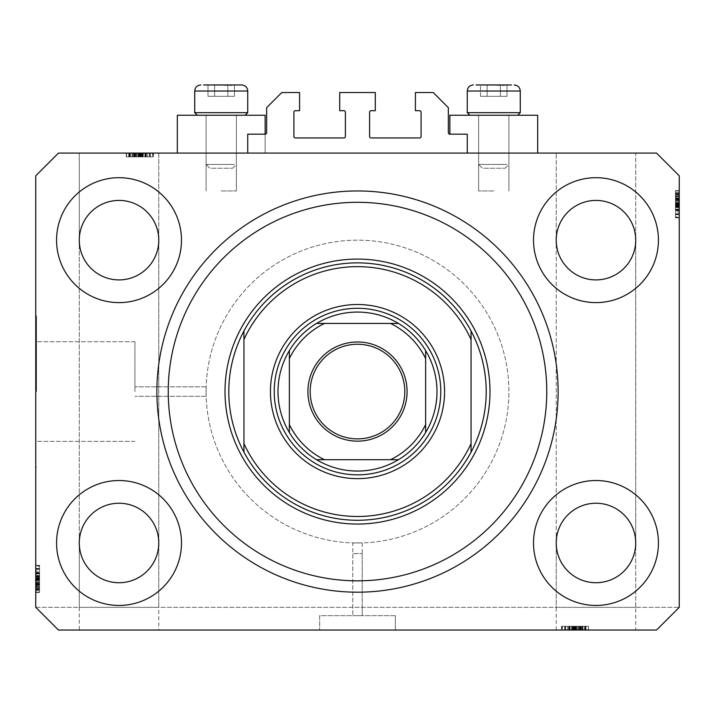<?xml version="1.0" encoding="UTF-8"?>
<svg xmlns="http://www.w3.org/2000/svg" width="715" height="715" viewBox="0 0 715 715"><rect width="100%" height="100%" fill="white"/><g stroke="black" fill="none" stroke-linecap="round" stroke-linejoin="round"><path stroke-width="0.54" stroke-dasharray="3.58 2.68" d="M247.73 134.17L247.73 153.09L467.27 153.09L467.27 134.17L449.86 134.17A1.51 1.51 0 0 1 448.35 132.65L448.35 107.67L433.21 92.53L415.415 92.53L415.415 110.7L419.58 110.7A1.51 1.51 0 0 1 421.09 112.21L421.09 136.44A1.51 1.51 0 0 1 419.58 137.95L371.13 137.95A1.51 1.51 0 0 1 369.61 136.44L369.61 112.21A1.51 1.51 0 0 1 371.13 110.7L375.295 110.7L375.295 92.53L339.705 92.53L339.705 110.7L343.87 110.7A1.51 1.51 0 0 1 345.39 112.21L345.39 136.44A1.51 1.51 0 0 1 343.87 137.95L295.42 137.95A1.51 1.51 0 0 1 293.91 136.44L293.91 112.21A1.51 1.51 0 0 1 295.42 110.7L299.585 110.7L299.585 92.53L281.79 92.53L266.65 107.67L266.65 132.65A1.51 1.51 0 0 1 265.14 134.17L247.73 134.17M247.73 153.09L467.27 153.09M362.228 553.58L362.228 615.66L352.772 615.66L362.228 615.66L352.772 615.66L362.228 615.66L362.228 542.908L352.772 542.908L352.772 615.66L352.772 553.58L362.228 553.58L352.772 553.58M395.35 615.66L395.35 630.04L319.65 630.04L395.35 630.04L319.65 630.04L395.35 630.04L395.35 615.66L319.65 615.66L319.65 630.04L319.65 615.66L395.35 615.66M352.772 542.908L362.228 542.908M134.921 391.57L134.921 341.752L134.921 391.57M206.09 391.57C206.17 397.665 206.17 397.665 206.09 391.57C206.17 397.665 206.17 397.665 206.09 391.57C206.17 397.665 206.17 397.665 206.09 391.57C206.17 397.665 206.17 397.665 206.09 391.57A151.41 151.41 0 0 0 357.5 542.98A151.41 151.41 0 0 0 508.91 391.57A151.41 151.41 0 0 0 357.5 240.16A151.41 151.41 0 0 0 206.09 391.57A151.41 151.41 0 0 0 357.5 542.98A151.41 151.41 0 0 0 508.91 391.57A151.41 151.41 0 0 0 357.5 240.16A151.41 151.41 0 0 0 206.09 391.57C206.17 385.465 206.17 385.465 206.09 391.57C206.17 385.465 206.17 385.465 206.09 391.57C206.17 385.465 206.17 385.465 206.09 391.57C206.17 385.465 206.17 385.465 206.09 391.57A151.41 151.41 0 0 0 357.5 542.98A151.41 151.41 0 0 0 508.91 391.57A151.41 151.41 0 0 0 357.5 240.16A151.41 151.41 0 0 0 206.09 391.57A151.41 151.41 0 0 0 357.5 542.98A151.41 151.41 0 0 0 508.91 391.57A151.41 151.41 0 0 0 357.5 240.16A151.41 151.41 0 0 0 206.09 391.57M36.51 391.57L36.51 315.86L36.51 391.57M35.75 391.57L35.75 315.86L35.75 391.57M128.745 153.09L153.09 153.09L126.6 153.09L126.6 156.88L153.09 156.88L126.6 156.88L153.09 156.88L126.6 156.88L153.09 156.88L126.6 156.88L153.09 156.88L126.6 156.88L153.09 156.88L126.6 156.88L145.869 156.88L126.6 156.88L130.38 156.88L126.6 156.88L130.38 156.88L126.6 156.88L128.745 156.88L128.745 153.09L137.673 153.09L137.673 156.88L142.124 156.88L142.124 153.09L158.775 153.09L79.285 153.09L158.775 153.09L158.775 542.98C160.366 531.352 148.443 503.78 119.03 503.235C89.607 503.78 77.685 531.352 79.285 542.98C77.685 554.608 89.607 582.18 119.03 582.725C148.443 582.18 160.366 554.608 158.775 542.98L158.775 630.04L79.285 630.04L158.775 630.04M142.124 153.09L79.285 153.09L79.285 240.16C77.685 228.532 89.607 200.951 119.03 200.415C148.443 200.951 160.366 228.532 158.775 240.16C160.366 228.532 148.443 200.951 119.03 200.415C89.607 200.951 77.685 228.532 79.285 240.16C77.685 251.778 89.607 279.359 119.03 279.905C148.443 279.359 160.366 251.778 158.775 240.16L158.775 153.09L79.285 153.09L79.285 240.16C77.685 251.778 89.607 279.359 119.03 279.905C148.443 279.359 160.366 251.778 158.775 240.16C160.366 228.532 148.443 200.951 119.03 200.415C89.607 200.951 77.685 228.532 79.285 240.16L79.285 630.04M556.225 630.04L556.225 542.98L556.225 607.33L635.715 607.33L635.715 542.98C637.315 554.608 625.393 582.18 595.97 582.725C566.557 582.18 554.634 554.608 556.225 542.98A39.745 39.745 0 0 1 595.97 503.235A39.745 39.745 0 0 1 635.715 542.98C637.315 554.608 625.393 582.18 595.97 582.725C566.557 582.18 554.634 554.608 556.225 542.98C554.634 531.352 566.557 503.78 595.97 503.235C625.393 503.78 637.315 531.352 635.715 542.98A39.745 39.745 0 0 1 595.97 582.725A39.745 39.745 0 0 1 556.225 542.98C554.634 531.352 566.557 503.78 595.97 503.235C625.393 503.78 637.315 531.352 635.715 542.98C637.315 531.352 625.393 503.78 595.97 503.235C566.557 503.78 554.634 531.352 556.225 542.98L556.225 240.16L556.225 542.98C554.634 554.608 566.557 582.18 595.97 582.725C625.393 582.18 637.315 554.608 635.715 542.98L635.715 240.16C637.315 251.778 625.393 279.359 595.97 279.905C566.557 279.359 554.634 251.778 556.225 240.16A39.745 39.745 0 0 1 595.97 200.415A39.745 39.745 0 0 1 635.715 240.16C637.315 251.778 625.393 279.359 595.97 279.905C566.557 279.359 554.634 251.778 556.225 240.16C554.634 228.532 566.557 200.951 595.97 200.415C625.393 200.951 637.315 228.532 635.715 240.16A39.745 39.745 0 0 1 595.97 279.905A39.745 39.745 0 0 1 556.225 240.16C554.634 228.532 566.557 200.951 595.97 200.415C625.393 200.951 637.315 228.532 635.715 240.16C637.315 228.532 625.393 200.951 595.97 200.415C566.557 200.951 554.634 228.532 556.225 240.16L556.225 153.09L556.225 240.16C554.634 251.778 566.557 279.359 595.97 279.905C625.393 279.359 637.315 251.778 635.715 240.16C637.315 228.532 625.393 200.951 595.97 200.415C566.557 200.951 554.634 228.532 556.225 240.16C554.634 251.778 566.557 279.359 595.97 279.905C625.393 279.359 637.315 251.778 635.715 240.16L635.715 153.09L556.225 153.09L635.715 153.09L556.225 153.09L635.715 153.09L635.715 542.98C637.315 531.352 625.393 503.78 595.97 503.235C566.557 503.78 554.634 531.352 556.225 542.98C554.634 554.608 566.557 582.18 595.97 582.725C625.393 582.18 637.315 554.608 635.715 542.98L635.715 630.04L556.225 630.04L635.715 630.04M79.285 607.33L79.285 542.98A39.745 39.745 0 0 1 119.03 503.235A39.745 39.745 0 0 1 158.775 542.98C160.366 554.608 148.443 582.18 119.03 582.725C89.607 582.18 77.685 554.608 79.285 542.98C77.685 531.352 89.607 503.78 119.03 503.235C148.443 503.78 160.366 531.352 158.775 542.98C160.366 554.608 148.443 582.18 119.03 582.725C89.607 582.18 77.685 554.608 79.285 542.98C77.685 531.352 89.607 503.78 119.03 503.235C148.443 503.78 160.366 531.352 158.775 542.98A39.745 39.745 0 0 1 119.03 582.725A39.745 39.745 0 0 1 79.285 542.98L79.285 240.16C77.685 251.778 89.607 279.359 119.03 279.905C148.443 279.359 160.366 251.778 158.775 240.16C160.366 251.778 148.443 279.359 119.03 279.905C89.607 279.359 77.685 251.778 79.285 240.16A39.745 39.745 0 0 1 119.03 200.415A39.745 39.745 0 0 1 158.775 240.16A39.745 39.745 0 0 1 119.03 279.905A39.745 39.745 0 0 1 79.285 240.16C77.685 228.532 89.607 200.951 119.03 200.415C148.443 200.951 160.366 228.532 158.775 240.16L158.775 542.98C160.366 531.352 148.443 503.78 119.03 503.235C89.607 503.78 77.685 531.352 79.285 542.98C77.685 554.608 89.607 582.18 119.03 582.725C148.443 582.18 160.366 554.608 158.775 542.98L158.775 607.33L79.285 607.33L158.775 607.33M56.565 542.98A62.455 62.455 0 0 0 119.03 605.435A62.455 62.455 0 0 0 181.485 542.98A62.455 62.455 0 0 0 119.03 480.525A62.455 62.455 0 0 0 56.565 542.98A62.455 62.455 0 0 0 119.03 605.435A62.455 62.455 0 0 0 181.485 542.98A62.455 62.455 0 0 0 119.03 480.525A62.455 62.455 0 0 0 56.565 542.98A62.455 62.455 0 0 0 119.03 605.435A62.455 62.455 0 0 0 181.485 542.98A62.455 62.455 0 0 0 119.03 480.525A62.455 62.455 0 0 0 56.565 542.98M533.515 542.98A62.455 62.455 0 0 0 595.97 605.435A62.455 62.455 0 0 0 658.435 542.98A62.455 62.455 0 0 0 595.97 480.525A62.455 62.455 0 0 0 533.515 542.98A62.455 62.455 0 0 0 595.97 605.435A62.455 62.455 0 0 0 658.435 542.98A62.455 62.455 0 0 0 595.97 480.525A62.455 62.455 0 0 0 533.515 542.98A62.455 62.455 0 0 0 595.97 605.435A62.455 62.455 0 0 0 658.435 542.98A62.455 62.455 0 0 0 595.97 480.525A62.455 62.455 0 0 0 533.515 542.98M533.515 240.16A62.455 62.455 0 0 0 595.97 302.615A62.455 62.455 0 0 0 658.435 240.16A62.455 62.455 0 0 0 595.97 177.695A62.455 62.455 0 0 0 533.515 240.16A62.455 62.455 0 0 0 595.97 302.615A62.455 62.455 0 0 0 658.435 240.16A62.455 62.455 0 0 0 595.97 177.695A62.455 62.455 0 0 0 533.515 240.16A62.455 62.455 0 0 0 595.97 302.615A62.455 62.455 0 0 0 658.435 240.16A62.455 62.455 0 0 0 595.97 177.695A62.455 62.455 0 0 0 533.515 240.16M56.565 240.16A62.455 62.455 0 0 0 119.03 302.615A62.455 62.455 0 0 0 181.485 240.16A62.455 62.455 0 0 0 119.03 177.695A62.455 62.455 0 0 0 56.565 240.16A62.455 62.455 0 0 0 119.03 302.615A62.455 62.455 0 0 0 181.485 240.16A62.455 62.455 0 0 0 119.03 177.695A62.455 62.455 0 0 0 56.565 240.16A62.455 62.455 0 0 0 119.03 302.615A62.455 62.455 0 0 0 181.485 240.16A62.455 62.455 0 0 0 119.03 177.695A62.455 62.455 0 0 0 56.565 240.16M449.86 134.17L449.86 115.24L537.68 115.24L493.77 115.24L537.68 115.24L537.68 153.09L449.86 153.09L537.68 153.09M493.77 190.95L478.63 190.95L493.77 190.95M265.14 134.17L265.14 153.09L221.23 153.09L265.14 153.09L265.14 115.24L177.32 115.24L236.37 115.24L177.32 115.24L177.32 153.09L265.14 153.09L177.32 153.09M221.23 190.95L236.37 190.95L221.23 190.95M156.88 391.57A200.62 200.62 0 0 0 357.5 592.19A200.62 200.62 0 0 0 558.12 391.57A200.62 200.62 0 0 0 357.5 190.95A200.62 200.62 0 0 0 156.88 391.57A200.62 200.62 0 0 1 357.5 190.95A200.62 200.62 0 0 1 558.12 391.57A200.62 200.62 0 0 1 357.5 592.19A200.62 200.62 0 0 1 156.88 391.57A200.62 200.62 0 0 1 357.5 190.95A200.62 200.62 0 0 1 558.12 391.57A200.62 200.62 0 0 1 357.5 592.19A200.62 200.62 0 0 1 156.88 391.57M575.012 626.26L588.749 626.26L561.561 626.26L588.749 626.26L561.561 626.26L588.749 626.26L564.662 626.26L585.648 626.26L564.662 626.26L585.648 626.26L564.662 626.26L577.389 626.26L564.662 626.26L572.787 626.26L564.698 626.26L564.698 630.04L58.46 630.04L35.75 607.33L58.46 630.04L656.54 630.04L679.25 607.33L679.25 175.81L656.54 153.09L58.46 153.09L35.75 175.81L35.75 607.33L58.46 630.04L656.54 630.04L679.25 607.33L656.54 630.04L580.491 630.04L588.4 630.04L580.491 630.04L580.491 626.26L580.491 630.04L561.561 630.04L588.749 630.04L561.561 630.04L588.749 630.04L561.561 630.04L588.749 630.04L561.91 630.04L588.4 630.04L561.91 630.04L588.4 630.04L561.91 630.04L562.392 630.04L562.392 626.26L575.012 626.26L575.012 630.04M564.698 630.04L561.91 630.04L561.91 626.26L561.91 630.04L561.91 626.26L561.91 630.04L561.91 626.26L562.392 626.26L561.91 626.26L561.91 630.04L561.91 626.26L568.568 626.26L568.568 630.04M582.528 630.04L568.791 630.04L582.528 630.04L582.555 626.26L582.528 630.04M128.745 156.88L153.09 156.88L126.6 156.88L126.6 153.09L153.439 153.09L137.673 153.09M129.692 156.88L133.875 156.88L133.875 153.09L129.692 153.09L133.875 153.09L133.884 156.88L129.692 156.88L149.998 156.88L129.692 156.88L129.692 153.09L149.998 153.09L129.692 153.09L138.987 153.09L129.692 153.09L129.692 156.88L134.357 156.88L134.375 153.09L134.357 156.88L138.987 156.88L129.692 156.88L129.692 153.09M136.431 153.09L126.251 153.09L146.209 153.09L136.431 153.09L136.431 156.88L126.251 156.88L126.251 153.09L132.445 153.09L126.251 153.09L126.251 156.88L136.234 156.88L136.234 153.09L143.456 153.09L129.004 153.09L146.209 153.09L129.004 153.09L136.243 153.09L136.243 156.88L146.209 156.88L146.209 153.09L146.209 156.88L136.431 156.88M153.09 153.09L152.608 153.09L152.608 156.88L153.09 156.88L153.09 153.09M679.25 212.042L679.25 190.95L679.25 217.44L679.25 190.95L679.25 212.042L675.461 212.042L675.461 190.95L679.25 190.95L679.25 217.789L679.25 190.601L679.25 217.789L679.25 190.601L679.25 217.789L679.25 190.601L679.25 217.44L679.25 190.601L679.25 217.44L679.25 190.95L679.25 217.44L679.25 190.95L679.25 217.44L679.25 216.958L675.461 216.958L675.461 204.338L679.25 204.338M675.461 197.143L675.461 217.44L675.461 190.601L675.461 196.795L679.25 196.822L679.25 190.601L679.25 207.806L679.25 196.822L675.461 196.795L679.25 197.143M675.461 210.782L675.461 198.725L679.25 198.707L679.25 190.95L679.25 217.44L679.25 194.042L679.25 214.348L679.25 194.042L679.25 198.707L675.461 198.725L675.461 190.95L679.25 190.95L679.25 217.44L675.461 217.44L679.25 217.44L675.461 217.44L679.25 217.44L675.461 217.44L675.461 190.95L675.461 217.44L679.25 217.44L675.461 217.44L675.461 216.958L675.461 217.44L679.25 217.44L675.461 217.44L675.461 210.782L679.25 210.782M35.75 571.097L35.75 592.19L35.75 565.69L35.75 592.19L35.75 571.097L39.54 571.097L39.54 592.19L35.75 592.19L35.75 565.351L35.75 592.529L35.75 565.351L35.75 592.529L35.75 565.351L35.75 592.529L35.75 565.69L35.75 592.19L35.75 565.69L35.75 566.182L39.54 566.182L39.54 578.793L35.75 578.793M35.75 586.318L35.75 572.572L35.75 586.318L39.54 586.318L39.54 592.529L35.75 592.529L35.75 565.69L35.75 592.19L35.75 565.69L35.75 592.19L39.54 592.19L39.54 588.4L35.75 588.4L39.54 588.4L39.54 592.19L35.75 592.19L39.54 592.19L39.54 588.4L35.75 588.4L39.54 588.4L39.54 592.19L35.75 592.19L39.54 592.19L39.54 572.921L35.75 572.921L39.54 572.921L39.54 575.995L35.75 575.995M39.54 575.995L39.54 592.19L39.54 565.69L35.75 565.69L35.75 592.529L39.54 592.529L39.54 582.555L35.75 582.555L35.75 575.325L35.75 589.777L35.75 582.546L39.54 582.546L39.54 572.572L35.75 572.572L39.54 572.572L39.54 582.35L35.75 582.35M39.54 582.35L39.54 592.529L39.54 586.336L35.75 586.336M39.54 582.546L39.54 589.777L39.54 582.546L35.75 582.546M39.54 586.336L39.54 575.325L35.75 575.325L39.54 575.325L39.54 577.684L35.75 577.684M39.54 589.777L35.75 589.777L39.54 589.777M39.54 577.684L39.54 565.351L39.54 573.609L35.75 573.609L39.54 573.609L39.54 568.443L39.54 589.437L39.54 568.443L35.75 568.443L35.75 589.437L35.75 568.443L35.75 589.437L35.75 568.443L39.54 568.443L39.54 579.329L35.75 579.329L39.54 579.329L39.54 589.437L35.75 589.437L39.54 589.437L39.54 578.882L35.75 578.882L39.54 578.882L39.54 572.894L35.75 572.894L39.54 572.894L39.54 568.443L35.75 568.443M39.54 576.361L35.75 576.361M39.54 576.013L35.75 576.013M39.54 578.265L35.75 578.265M39.54 582.198L35.75 582.198M39.54 578.793L39.54 592.19L35.75 592.19L39.54 592.19L39.54 588.4L35.75 588.4L39.54 588.4L39.54 592.19L35.75 592.19L39.54 592.19L35.75 592.19L39.54 592.19L39.54 584.271L35.75 584.271L39.54 584.271L39.54 592.19L35.75 592.19L39.54 592.19L39.54 565.69L35.75 565.69L39.54 565.69L39.54 592.19L35.75 592.19L39.54 592.19L39.54 565.69L35.75 565.69L39.54 565.69L39.54 566.182L39.54 565.69L35.75 565.69L39.54 565.69L39.54 572.357L35.75 572.357M39.54 585.996L35.75 585.996M39.54 586.792L35.75 586.792L39.54 586.809L39.54 565.69L35.75 565.69L39.54 565.69L39.54 589.089L39.54 568.791L39.54 589.089L35.75 589.089L35.75 568.791L35.75 589.089L35.75 579.802L35.75 589.089L39.54 589.089L39.54 584.432L35.75 584.405L39.54 584.432L39.54 592.19L35.75 592.19L39.54 592.19L39.54 565.69L35.75 565.69L39.54 565.69L39.54 592.19L35.75 592.19L39.54 592.19L39.54 565.69L35.75 565.69L39.54 565.69L39.54 586.809M39.54 585.04L35.75 585.04M39.54 572.572L39.54 578.077L35.75 578.069L39.54 578.077L39.54 572.572L35.75 572.572M39.54 578.426L35.75 578.426M39.54 572.357L39.54 592.529L39.54 565.351L39.54 592.529L39.54 579.293L35.75 579.284L39.54 579.293L39.54 586.318M39.54 568.452L39.54 581.179L39.54 568.452L35.75 568.452L35.75 581.179L35.75 568.452L35.75 581.179L35.75 568.452L39.54 568.452L39.54 573.466L35.75 573.466L39.54 573.466L39.54 581.179L35.75 581.179L39.54 581.179L39.54 568.452M39.54 568.791L35.75 568.791L35.75 576.701L35.75 568.791L39.54 568.791L39.54 576.701L39.54 568.791L35.75 568.791L39.54 568.791M39.54 569.319L35.75 569.319M39.54 578.757L35.75 578.757M39.54 585.227L35.75 585.227M39.54 588.374L35.75 588.374L39.54 588.374M39.54 565.351L35.75 565.351M39.54 578.962L35.75 578.962L39.54 578.962M39.54 588.481L35.75 588.481L39.54 588.481M39.54 568.443L39.54 592.529L35.75 592.529L39.54 592.529L35.75 592.529L39.54 592.529L39.54 583.583L35.75 583.583M39.54 577.908L35.75 577.908M39.54 579.802L35.75 579.802M39.54 576.701L35.75 576.701M39.54 572.787L35.75 572.787M39.54 576.451L35.75 576.451M39.54 589.089L35.75 589.089M39.54 588.758L35.75 588.758M39.54 579.293L35.75 579.293M39.54 583.583L39.54 565.69L35.75 565.69L39.54 565.69L39.54 592.19L35.75 592.19L39.54 592.19L39.54 571.097M39.54 583.243L35.75 583.243M39.54 587.435L39.54 565.69L39.54 592.529L39.54 565.69L39.54 592.19L39.54 583.932L39.54 589.437L35.75 589.437L39.54 589.437L39.54 587.435L35.75 587.435M39.54 584.897L35.75 584.915M39.54 572.608L35.75 572.608M39.54 573.26L35.75 573.26M39.54 572.67L35.75 572.67M39.54 575.361L35.75 575.361M39.54 578.489L35.75 578.489M39.54 584.816L35.75 584.816M39.54 592.19L35.75 592.19L39.54 592.19M39.54 565.69L35.75 565.69L39.54 565.69M39.54 584.271L35.75 584.271M39.54 581.179L35.75 581.179L39.54 581.179M39.54 590.662L35.75 590.662M39.54 583.932L35.75 583.932M39.54 583.672L35.75 583.672M675.461 192.478L679.25 192.478M675.461 204.338L675.461 190.95L675.461 210.219L675.461 190.95L675.461 198.859L679.25 198.859L675.461 198.859L679.25 198.859L675.461 198.859L675.461 190.95L679.25 190.95L675.461 190.95L675.461 198.859L679.25 198.859M675.461 199.208L679.25 199.208M675.461 194.042L675.461 217.789L675.461 190.601L675.461 217.789L675.461 190.601L675.461 217.789L675.461 190.601L675.461 210.559L675.461 190.601L675.461 199.896L675.461 193.702L679.25 193.702L679.25 214.688L679.25 193.702L679.25 214.688L679.25 193.702L675.461 193.702L675.461 214.688L675.461 201.961L675.461 214.688L679.25 214.688L679.25 201.961L679.25 214.688L675.461 214.688L675.461 193.702L675.461 204.249L679.25 204.249L675.461 204.249L675.461 210.237L679.25 210.237L675.461 210.237L675.461 214.688L675.461 203.802L679.25 203.802L675.461 203.802L675.461 193.702L679.25 193.702L675.461 193.702L675.461 214.348L675.461 194.042L679.25 194.042L675.461 194.042L675.461 203.337L675.461 194.042L679.25 194.042M675.461 195.704L679.25 195.704M675.461 199.458L679.25 199.458M675.461 190.601L679.25 190.601L675.461 190.601M675.461 209.665L679.25 209.665L675.461 209.665L675.461 201.961L679.25 201.961L675.461 201.961L675.461 214.688L679.25 214.688L675.461 214.688L675.461 209.665M675.461 193.354L679.25 193.354L679.25 207.806L679.25 193.354L675.461 193.354M675.461 196.348L679.25 196.348M675.461 198.091L679.25 198.091M675.461 205.071L679.25 205.071L675.461 205.053M675.461 210.559L679.25 210.559M675.461 204.713L679.25 204.713M675.461 207.806L679.25 207.779M675.461 205.455L679.25 205.455M675.461 203.855L679.25 203.847M675.461 198.859L675.461 190.95L679.25 190.95L675.461 190.95L679.25 190.95L675.461 190.95L679.25 190.95L675.461 190.95L679.25 190.95L675.461 190.95L679.25 190.95L675.461 190.95L679.25 190.95L675.461 190.95L679.25 190.95L675.461 190.95L679.25 190.95L675.461 190.95L675.461 217.44L679.25 217.44L675.461 217.44L679.25 217.44L675.461 217.44L679.25 217.44L675.461 217.44L675.461 196.321L679.25 196.321M675.461 194.73L679.25 194.73L675.461 194.757M675.461 210.219L679.25 210.219L675.461 210.219M675.461 207.144L679.25 207.144L675.461 207.118M675.461 209.531L679.25 209.531L675.461 209.531M675.461 206.778L679.25 206.778M675.461 204.874L679.25 204.874M675.461 200.933L679.25 200.933M675.461 200.584L679.25 200.593M675.461 200.781L679.25 200.781M675.461 214.348L679.25 214.348L679.25 206.429L679.25 214.348L675.461 214.348L675.461 206.429L675.461 214.348L679.25 214.348L675.461 214.348M675.461 213.821L679.25 213.821M675.461 204.383L679.25 204.383M675.461 197.903L679.25 197.903M675.461 217.789L679.25 217.789M675.461 204.168L679.25 204.168L675.461 204.168M675.461 194.65L679.25 194.65L675.461 194.65M675.461 205.232L679.25 205.232M675.461 206.429L679.25 206.429M675.461 210.344L679.25 210.344M675.461 206.689L679.25 206.689M675.461 203.337L679.25 203.337M675.461 194.382L679.25 194.382M675.461 199.548L679.25 199.548M675.461 199.896L679.25 199.896M675.461 198.234L679.25 198.225M675.461 210.532L679.25 210.532M675.461 209.87L679.25 209.87M675.461 210.469L679.25 210.469M675.461 204.651L679.25 204.651M675.461 198.323L679.25 198.323M675.461 196.321L675.461 217.44L679.25 217.44L675.461 217.44L679.25 217.44L675.461 217.44L675.461 190.95L679.25 190.95L675.461 190.95L675.461 212.042M675.461 190.95L679.25 190.95L675.461 190.95M675.461 201.961L679.25 201.961L675.461 201.961M675.461 214.688L679.25 214.688M126.6 156.88L126.6 153.09L126.6 156.88L126.6 153.09L126.6 156.88L126.6 153.09L126.6 156.88L126.6 153.09L126.6 156.88L126.6 153.09L126.6 156.88L126.6 153.09L126.6 156.88L126.6 153.09L126.6 156.88L126.6 153.09L126.6 156.88L126.6 153.09L126.6 156.88L126.6 153.09L126.6 156.88L126.6 153.09L126.6 156.88L126.6 153.09L126.6 156.88L134.509 156.88L134.509 153.09L134.509 156.88L134.509 153.09L134.509 156.88L126.6 156.88M132.793 156.88L153.439 156.88L126.251 156.88L132.445 156.88L126.251 156.88L130.407 156.88L130.38 153.09L130.38 156.88L130.38 153.09L130.38 156.88L130.38 153.09L130.38 156.88L130.407 153.09L130.407 156.88L139.497 156.88L139.505 153.09L139.497 156.88L132.472 156.88L132.793 153.09M143.429 156.88L126.251 156.88L153.439 156.88L126.251 156.88L153.439 156.88L129.352 156.88L150.338 156.88L129.352 156.88L150.338 156.88L137.611 156.88L150.338 156.88L143.429 156.88L143.429 153.09M136.243 156.88L136.243 153.09M129.004 156.88L129.004 153.09L129.004 156.88M145.869 156.88L145.869 153.09L145.869 156.88M142.794 156.88L142.794 153.09L142.768 156.88M145.181 156.88L145.181 153.09L145.181 156.88M142.428 156.88L142.428 153.09M140.524 156.88L140.524 153.09M136.583 156.88L136.583 153.09M131.998 156.88L131.998 153.09M133.741 156.88L133.741 153.09M146.209 156.88L140.703 156.88L140.721 153.09L140.703 156.88L146.209 156.88L146.209 153.09M140.363 156.88L140.363 153.09M141.105 156.88L141.105 153.09M145.315 153.09L129.352 153.09L150.338 153.09L129.352 153.09L150.338 153.09L145.315 153.09L145.315 156.88L137.611 156.88L137.611 153.09L137.611 156.88L150.338 156.88L150.338 153.09L150.338 156.88L150.338 153.09L150.338 156.88L145.315 156.88L145.315 153.09M139.988 156.88L139.988 153.09M149.998 156.88L149.998 153.09L142.079 153.09L149.998 153.09L149.998 156.88L142.079 156.88L149.998 156.88L149.998 153.09L149.998 156.88M149.471 156.88L149.471 153.09M140.033 156.88L140.033 153.09M133.553 156.88L133.553 153.09M153.439 156.88L153.439 153.09M139.818 156.88L139.818 153.09L139.818 156.88M130.3 156.88L130.3 153.09L130.3 156.88M126.251 156.88L126.251 153.09M139.452 156.88L139.452 153.09L139.452 156.88M145.887 156.88L145.887 153.09L145.887 156.88M139.899 156.88L139.899 153.09L139.899 156.88M129.352 156.88L129.352 153.09M146.432 156.88L146.432 153.09M140.882 156.88L140.882 153.09M142.079 156.88L142.079 153.09M145.994 156.88L145.994 153.09M142.339 156.88L142.339 153.09M138.987 156.88L138.987 153.09M130.032 156.88L130.032 153.09M139.497 156.88L139.497 153.09M135.198 156.88L135.198 153.09M135.546 156.88L135.546 153.09M146.182 156.88L146.182 153.09M145.52 156.88L145.52 153.09M146.119 156.88L146.119 153.09M140.301 156.88L140.301 153.09M133.973 156.88L133.973 153.09M131.971 156.88L131.971 153.09M147.692 156.88L147.692 153.09M137.611 156.88L137.611 153.09L137.611 156.88M150.338 156.88L150.338 153.09M142.124 156.88L137.673 156.88M568.568 626.26L588.4 626.26L588.4 630.04L588.4 626.26L588.4 630.04L588.4 626.26L588.4 630.04L588.4 626.26L588.4 630.04L588.4 626.26L588.4 630.04L588.4 626.26L588.4 630.04L588.4 626.26L588.4 630.04L588.4 626.26L588.4 630.04L588.4 626.26L561.91 626.26L561.91 630.04L561.91 626.26L561.91 630.04L561.91 626.26L588.4 626.26L588.4 630.04L588.4 626.26L561.91 626.26L561.91 630.04L561.91 626.26L583.029 626.26L583.029 630.04M584.62 626.26L584.62 630.04L584.593 626.26M588.749 626.26L561.91 626.26L588.749 626.26L588.749 630.04M578.766 626.26L578.766 630.04L571.544 630.04L585.996 630.04L578.757 630.04L578.757 626.26L578.757 630.04M568.791 626.26L574.297 626.26L568.791 626.26L568.791 630.04M578.569 626.26L578.569 630.04M571.544 626.26L571.571 630.04M585.996 626.26L585.996 630.04L585.996 626.26M569.131 626.26L569.131 630.04L569.131 626.26M572.206 626.26L572.206 630.04L572.232 626.26M569.819 626.26L569.819 630.04L569.819 626.26M572.572 626.26L572.572 630.04M574.476 626.26L574.476 630.04M578.417 626.26L578.417 630.04M582.207 626.26L582.207 630.04M583.002 626.26L583.002 630.04M581.259 626.26L581.259 630.04M574.279 626.26L574.279 630.04L574.297 626.26M574.637 626.26L574.637 630.04M573.895 626.26L573.895 630.04M575.495 626.26L575.504 630.04M580.491 626.26L580.491 630.04L580.491 626.26M564.662 626.26L564.662 630.04L575.548 630.04L575.548 626.26L575.548 630.04L585.648 630.04L564.662 630.04L564.662 626.26L564.662 630.04L585.648 630.04L585.648 626.26L585.648 630.04L575.101 630.04L575.101 626.26L575.101 630.04L569.113 630.04L569.113 626.26L569.113 630.04L564.662 630.04L564.662 626.26L564.662 630.04L569.685 630.04L569.685 626.26L569.685 630.04L577.389 630.04L564.662 630.04L572.787 630.04L572.787 626.26M572.787 630.04L577.389 630.04L577.389 626.26L577.389 630.04L577.389 626.26L577.389 630.04L564.662 630.04M565.002 626.26L565.002 630.04L572.921 630.04L565.002 630.04L565.002 626.26L572.921 626.26L565.002 626.26L565.002 630.04L565.002 626.26M585.308 626.26L585.308 630.04M565.529 626.26L565.529 630.04M574.967 626.26L574.967 630.04M581.447 626.26L581.447 630.04M561.561 626.26L561.561 630.04M575.182 626.26L575.182 630.04L575.182 626.26M584.7 626.26L584.7 630.04L584.7 626.26M574.118 626.26L574.118 630.04M580.625 626.26L580.625 630.04L580.643 626.26M576.013 626.26L576.013 630.04M572.921 626.26L572.921 630.04M569.006 626.26L569.006 630.04M572.661 626.26L572.661 630.04M584.968 626.26L584.968 630.04M579.802 626.26L579.802 630.04M579.454 626.26L579.454 630.04M585.648 626.26L585.648 630.04M581.116 626.26L581.125 630.04M568.818 626.26L568.818 630.04M569.48 626.26L569.48 630.04M568.881 626.26L568.881 630.04M574.699 626.26L574.699 630.04M581.027 626.26L581.027 630.04M567.308 626.26L588.4 626.26L588.4 630.04L588.4 626.26L561.91 626.26L561.91 630.04L561.91 626.26L561.91 630.04L561.91 626.26L588.4 626.26L588.4 630.04L588.4 626.26L567.308 626.26L567.308 630.04M583.029 626.26L564.698 626.26M588.4 626.26L588.4 630.04L588.4 626.26M35.75 607.33L679.25 607.33L35.75 607.33M635.715 607.33L556.225 607.33M232.706 84.96L207.985 84.96L234.475 84.96L207.985 84.96L231.168 85.469L234.475 84.96L214.607 84.96L232.706 84.96M211.399 168.24L232.59 168.24L211.399 168.24M234.341 164.45L206.09 164.45L234.341 164.45M208.119 115.24L236.37 115.24L208.119 115.24M200.513 115.24L245.156 115.24L200.513 115.24M244.173 112.666L194.73 112.666L244.173 112.666M203.525 84.96L241.67 84.96M234.475 96.311L207.985 96.311L234.475 96.311L234.475 84.96L207.985 84.96L231.168 85.469L234.475 84.96L234.475 96.311L227.853 96.311L227.853 84.96L227.853 96.311L214.607 96.311L214.607 84.96L214.607 96.311L207.985 96.311L207.985 84.96L214.607 84.96L214.607 96.311L234.475 96.311M505.246 84.96L480.525 84.96L507.015 84.96L480.525 84.96L503.709 85.469L507.015 84.96L500.393 84.96L505.246 84.96M483.939 168.24L505.13 168.24L483.939 168.24M506.881 164.45L478.63 164.45L506.881 164.45M480.659 115.24L508.91 115.24L480.659 115.24M473.053 115.24L517.696 115.24L473.053 115.24M516.722 112.666L467.27 112.666L516.722 112.666M507.015 96.311L480.525 96.311L507.015 96.311L507.015 84.96L480.525 84.96L503.709 85.469L507.015 84.96L507.015 96.311L500.393 96.311L500.393 84.96L500.393 96.311L487.147 96.311L487.147 84.96L480.525 84.96L500.393 84.96L500.393 96.311L507.015 96.311M480.525 96.311L480.525 84.96L480.525 96.311L487.147 96.311L487.147 84.96L487.147 96.311L480.525 96.311M520.27 112.666L467.27 112.666L467.27 91.02L520.27 91.02L467.27 91.02L520.27 91.02L520.27 112.666L517.696 115.24M511.475 84.96L476.065 84.96M487.147 84.96L487.147 96.311L500.393 96.311L500.393 84.96M247.73 112.666L194.73 112.666L194.73 91.02L247.73 91.02L194.73 91.02L247.73 91.02L247.73 112.666L245.156 115.24M207.985 84.96L207.985 96.311L214.607 96.311L214.607 84.96M227.853 96.311L227.853 84.96L227.853 96.311M274.22 391.57A83.28 83.28 0 0 0 357.5 474.84A83.28 83.28 0 0 0 440.78 391.57A83.28 83.28 0 0 0 357.5 308.29A83.28 83.28 0 0 0 274.22 391.57A83.28 83.28 0 0 0 357.5 474.84A83.28 83.28 0 0 0 440.78 391.57A83.28 83.28 0 0 0 357.5 308.29A83.28 83.28 0 0 0 274.22 391.57A83.28 83.28 0 0 0 357.5 474.84A83.28 83.28 0 0 0 440.78 391.57A83.28 83.28 0 0 0 357.5 308.29A83.28 83.28 0 0 0 274.22 391.57M228.8 391.57A128.7 128.7 0 0 0 357.5 520.27A128.7 128.7 0 0 0 486.2 391.57A128.7 128.7 0 0 0 357.5 262.87A128.7 128.7 0 0 0 228.8 391.57A128.7 128.7 0 0 1 357.5 262.87A128.7 128.7 0 0 1 486.2 391.57M471.06 339.527L471.06 443.604M243.94 339.527L243.94 443.604M310.185 391.57A47.315 47.315 0 0 0 357.5 438.885A47.315 47.315 0 0 0 404.815 391.57A47.315 47.315 0 0 0 357.5 344.255A47.315 47.315 0 0 0 310.185 391.57M316.557 323.43A79.49 79.49 0 0 0 289.361 350.627M425.64 350.627A79.49 79.49 0 0 0 398.443 323.43M425.64 424.567L425.64 358.572M324.503 459.7L390.497 459.7M289.361 358.572L289.361 424.567M390.497 323.43L324.503 323.43M289.361 432.512A79.49 79.49 0 0 0 316.557 459.7M39.54 583.976L35.75 583.976M39.54 580.383L35.75 580.383M39.54 573.895L35.75 573.895L39.54 573.895M39.54 579.883L35.75 579.883M39.54 577.121L35.75 577.121M39.54 583.887L35.75 583.887M675.461 199.253L679.25 199.253M675.461 209.236L679.25 209.236L675.461 209.236M675.461 199.154L679.25 199.154M675.461 202.747L679.25 202.747M675.461 203.248L679.25 203.248M675.461 206.009L679.25 206.009M134.804 156.88L134.804 153.09M138.397 156.88L138.397 153.09M144.886 156.88L144.886 153.09L144.886 156.88M133.875 156.88L133.875 153.09M138.898 156.88L138.898 153.09M141.659 156.88L141.659 153.09M580.196 626.26L580.196 630.04M576.603 626.26L576.603 630.04M570.114 626.26L570.114 630.04L570.114 626.26M576.102 626.26L576.102 630.04M573.341 626.26L573.341 630.04M206.161 396.298L134.921 396.298L206.161 396.298M134.921 441.378L36.51 441.378L134.921 441.378M36.51 467.27L35.75 467.27L36.51 467.27M478.63 190.95L478.63 115.24L478.63 190.95M206.09 190.95L206.09 115.24L206.09 190.95M236.37 190.95L236.37 115.24L236.37 190.95M508.91 190.95L508.91 115.24L508.91 190.95M36.51 315.86L35.75 315.86L36.51 315.86M134.921 341.752L36.51 341.752L134.921 341.752M206.161 386.833L134.921 386.833L206.161 386.833M232.59 168.24L236.37 164.45L236.37 115.24L236.37 164.45L232.59 168.24M197.304 115.24L194.73 112.666M206.09 164.45L206.09 115.24L206.09 164.45L209.87 168.24L206.09 164.45M505.13 168.24L508.91 164.45L508.91 115.24L508.91 164.45L505.13 168.24M469.844 115.24L467.27 112.666M478.63 164.45L478.63 115.24L478.63 164.45L482.411 168.24L478.63 164.45"/><path stroke-width="1.07" d="M467.27 153.09L467.27 134.17L449.86 134.17A1.51 1.51 0 0 1 448.35 132.65L448.35 107.67L433.21 92.53L415.415 92.53L415.415 110.7L419.58 110.7A1.51 1.51 0 0 1 421.09 112.21L421.09 136.44A1.51 1.51 0 0 1 419.58 137.95L371.13 137.95A1.51 1.51 0 0 1 369.61 136.44L369.61 112.21A1.51 1.51 0 0 1 371.13 110.7L375.295 110.7L375.295 92.53L339.705 92.53L339.705 110.7L343.87 110.7A1.51 1.51 0 0 1 345.39 112.21L345.39 136.44A1.51 1.51 0 0 1 343.87 137.95L295.42 137.95A1.51 1.51 0 0 1 293.91 136.44L293.91 112.21A1.51 1.51 0 0 1 295.42 110.7L299.585 110.7L299.585 92.53L281.79 92.53L266.65 107.67L266.65 132.65A1.51 1.51 0 0 1 265.14 134.17L247.73 134.17L247.73 153.09M56.565 542.98A62.455 62.455 0 0 0 119.03 605.435A62.455 62.455 0 0 0 181.485 542.98A62.455 62.455 0 0 0 119.03 480.525A62.455 62.455 0 0 0 56.565 542.98M533.515 542.98A62.455 62.455 0 0 0 595.97 605.435A62.455 62.455 0 0 0 658.435 542.98A62.455 62.455 0 0 0 595.97 480.525A62.455 62.455 0 0 0 533.515 542.98M533.515 240.16A62.455 62.455 0 0 0 595.97 302.615A62.455 62.455 0 0 0 658.435 240.16A62.455 62.455 0 0 0 595.97 177.695A62.455 62.455 0 0 0 533.515 240.16M56.565 240.16A62.455 62.455 0 0 0 119.03 302.615A62.455 62.455 0 0 0 181.485 240.16A62.455 62.455 0 0 0 119.03 177.695A62.455 62.455 0 0 0 56.565 240.16M537.68 153.09L537.68 115.24L449.86 115.24L449.86 134.17M177.32 153.09L177.32 115.24L265.14 115.24L265.14 134.17M156.88 391.57A200.62 200.62 0 0 0 357.5 592.19A200.62 200.62 0 0 0 558.12 391.57A200.62 200.62 0 0 0 357.5 190.95A200.62 200.62 0 0 0 156.88 391.57M79.285 240.16A39.745 39.745 0 0 0 119.03 279.905A39.745 39.745 0 0 0 158.775 240.16A39.745 39.745 0 0 0 119.03 200.415A39.745 39.745 0 0 0 79.285 240.16M556.225 240.16A39.745 39.745 0 0 0 595.97 279.905A39.745 39.745 0 0 0 635.715 240.16A39.745 39.745 0 0 0 595.97 200.415A39.745 39.745 0 0 0 556.225 240.16M556.225 542.98A39.745 39.745 0 0 0 595.97 582.725A39.745 39.745 0 0 0 635.715 542.98A39.745 39.745 0 0 0 595.97 503.235A39.745 39.745 0 0 0 556.225 542.98M79.285 542.98A39.745 39.745 0 0 0 119.03 582.725A39.745 39.745 0 0 0 158.775 542.98A39.745 39.745 0 0 0 119.03 503.235A39.745 39.745 0 0 0 79.285 542.98M58.46 630.04L656.54 630.04L679.25 607.33L679.25 175.81L656.54 153.09L58.46 153.09L35.75 175.81L35.75 607.33L58.46 630.04M197.304 115.24L194.73 112.666L247.73 112.666L247.73 91.02C247.372 87.337 245.352 85.317 241.67 84.96L203.525 84.96M511.475 84.96L476.065 84.96M516.722 112.666L520.27 112.666L520.27 91.02L467.27 91.02C467.628 87.337 469.648 85.317 473.33 84.96C469.648 85.317 467.628 87.337 467.27 91.02L467.27 112.666L516.722 112.666M500.393 84.96L487.147 84.96M214.607 84.96L207.985 84.96M444.56 391.57A87.06 87.06 0 0 1 357.5 478.63A87.06 87.06 0 0 1 270.44 391.57A87.06 87.06 0 0 1 357.5 304.51A87.06 87.06 0 0 1 444.56 391.57M546.76 391.57A189.261 189.261 0 0 0 357.5 202.3A189.261 189.261 0 0 0 168.24 391.57A189.261 189.261 0 0 0 357.5 580.83A189.261 189.261 0 0 0 546.76 391.57M486.2 391.57A128.7 128.7 0 0 0 471.06 331L471.06 339.527A124.91 124.91 0 0 0 243.94 339.527L243.94 443.604A124.91 124.91 0 0 0 471.06 443.604L471.06 452.13A128.7 128.7 0 0 0 486.2 391.57M243.94 331A128.7 128.7 0 0 0 357.5 520.27A128.7 128.7 0 0 0 471.06 452.13L471.06 331A128.7 128.7 0 0 0 243.94 331L243.94 339.527L243.94 331M243.94 443.604L243.94 452.13L243.94 443.604M407.085 391.57A49.585 49.585 0 0 1 357.5 441.155A49.585 49.585 0 0 1 307.915 391.57A49.585 49.585 0 0 1 357.5 341.985A49.585 49.585 0 0 1 407.085 391.57M310.185 391.57A47.315 47.315 0 0 0 357.5 438.885A47.315 47.315 0 0 0 404.815 391.57A47.315 47.315 0 0 0 357.5 344.255A47.315 47.315 0 0 0 310.185 391.57M436.99 391.57A79.49 79.49 0 0 0 425.64 350.627L425.64 358.572L425.64 350.627A79.49 79.49 0 0 0 316.557 323.43L324.503 323.43L316.557 323.43A79.49 79.49 0 0 0 289.361 432.512L289.361 424.567L289.361 432.512A79.49 79.49 0 0 0 316.557 459.7L398.443 459.7A79.49 79.49 0 0 0 425.64 432.512L425.64 358.572A75.71 75.71 0 0 0 390.497 323.43L324.503 323.43A75.71 75.71 0 0 0 289.361 358.572L289.361 424.567A75.71 75.71 0 0 0 324.503 459.7L316.557 459.7A79.49 79.49 0 0 0 398.443 459.7L390.497 459.7A75.71 75.71 0 0 0 425.64 424.567L425.64 432.512A79.49 79.49 0 0 0 436.99 391.57M274.22 391.57A83.28 83.28 0 0 1 357.5 308.29A83.28 83.28 0 0 1 440.78 391.57A83.28 83.28 0 0 1 357.5 474.84A83.28 83.28 0 0 1 274.22 391.57M289.361 350.627L289.361 358.572L289.361 350.627A79.49 79.49 0 0 1 316.557 323.43M398.443 323.43L390.497 323.43L398.443 323.43A79.49 79.49 0 0 1 425.64 350.627M425.64 432.512A79.49 79.49 0 0 1 398.443 459.7A79.49 79.49 0 0 0 425.64 432.512M241.67 84.96C245.352 85.317 247.372 87.337 247.73 91.02L194.73 91.02C195.088 87.337 197.108 85.317 200.79 84.96C197.108 85.317 195.088 87.337 194.73 91.02L194.73 112.666M489.99 391.57A132.49 132.49 0 0 1 357.5 524.05A132.49 132.49 0 0 1 225.011 391.57A132.49 132.49 0 0 1 357.5 259.08A132.49 132.49 0 0 1 489.99 391.57M316.557 459.7A79.49 79.49 0 0 1 289.361 432.512M520.27 91.02C519.912 87.337 517.892 85.317 514.21 84.96C517.892 85.317 519.912 87.337 520.27 91.02M517.696 115.24L520.27 112.666M469.844 115.24L467.27 112.666M245.156 115.24L247.73 112.666"/></g></svg>
